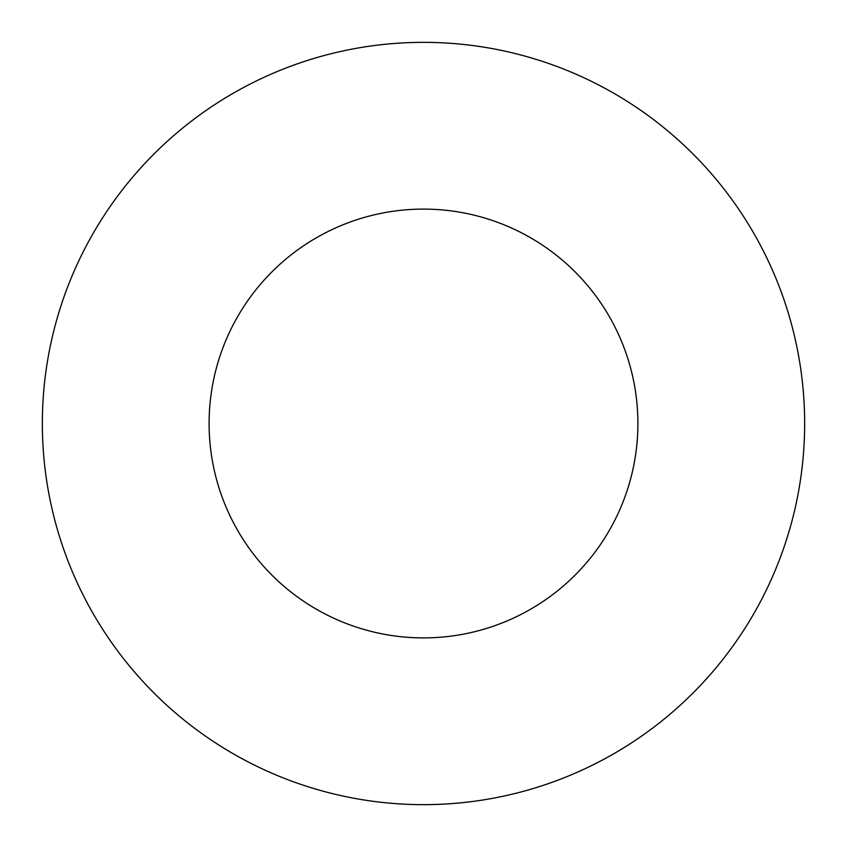 <?xml version="1.0" encoding="UTF-8"?>
<svg xmlns="http://www.w3.org/2000/svg" width="847" height="847" viewBox="0 0 847 847"><rect width="100%" height="100%" fill="white"/><g stroke="black" fill="none" stroke-linecap="round" stroke-linejoin="round"><path stroke-width="1.27" d="M637.897 423.5A214.397 214.397 0 0 0 423.5 209.103A214.397 214.397 0 0 0 209.103 423.5A214.397 214.397 0 0 0 423.5 637.897A214.397 214.397 0 0 0 637.897 423.5M804.65 423.5A381.15 381.15 0 0 0 423.5 42.35A381.15 381.15 0 0 0 42.35 423.5A381.15 381.15 0 0 0 423.5 804.65A381.15 381.15 0 0 0 804.65 423.5"/></g></svg>
